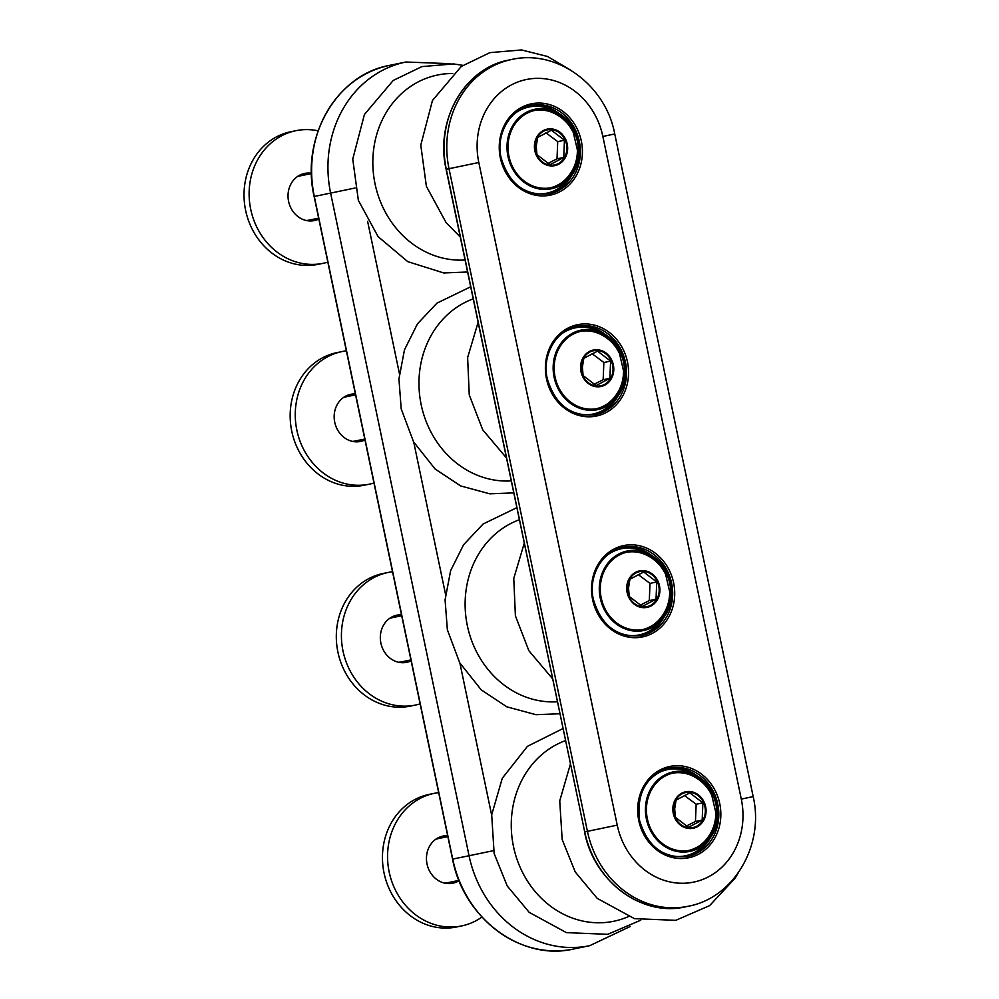 <?xml version="1.0" encoding="UTF-8"?>
<svg xmlns="http://www.w3.org/2000/svg" width="999" height="999" viewBox="0 0 999 999"><rect width="100%" height="100%" fill="white"/><g stroke="black" fill="none" stroke-linecap="round" stroke-linejoin="round"><path stroke-width="1.5" d="M302.135 174.126A24.063 21.354 -101.6 0 1 307.13 174.45M316.208 218.656A24.063 21.354 -101.6 0 1 311.75 220.929M311.488 173.564L299.85 175.949A22.565 20.017 78.4 0 0 297.252 176.698M306.256 220.492A22.565 20.017 78.4 0 0 308.928 220.155L318.656 218.157M327.834 262.113A67.695 60.04 -101.6 0 1 323.114 263.311L318.007 264.36A67.695 60.04 -101.6 0 1 245.604 210.265A67.695 60.04 -101.6 0 1 290.547 131.793A67.695 60.04 -101.6 0 1 290.771 131.743L295.866 130.694A67.695 60.04 -101.6 0 1 318.132 130.832M318.843 219.043A24.063 21.354 -101.6 0 1 314.335 220.579A24.063 21.354 -101.6 0 1 288.586 201.348A24.063 21.354 -101.6 0 1 304.57 173.439A24.063 21.354 -101.6 0 1 304.645 173.426A24.063 21.354 -101.6 0 1 311.476 173.277M323.114 263.311A67.695 60.04 -101.6 0 1 250.699 209.216A67.695 60.04 -101.6 0 1 295.654 130.744A67.695 60.04 -101.6 0 1 295.866 130.694M525.711 182.143A39.485 35.027 -101.6 0 1 508.379 141.421A39.485 35.027 -101.6 0 1 535.264 110.315A39.485 35.027 -101.6 0 1 577.522 141.945A39.485 35.027 -101.6 0 1 551.161 187.675A39.485 35.027 -101.6 0 1 525.711 182.143M534.44 110.489A39.485 35.027 -101.6 0 1 543.156 110.19M558.466 184.678A39.485 35.027 -101.6 0 1 550.324 187.837M569.68 177.972A40.622 36.026 78.4 0 0 574.65 170.742A40.622 36.026 78.4 0 0 556.106 111.925A40.622 36.026 78.4 0 0 511.313 128.184A40.622 36.026 78.4 0 0 522.09 180.694A40.622 36.026 78.4 0 0 569.68 177.972L566.608 181.468A44.006 39.023 -101.6 0 1 546.79 193.182A44.006 39.023 -101.6 0 1 530.619 192.682M514.41 113.811A44.006 39.023 -101.6 0 1 529.083 106.98A44.006 39.023 -101.6 0 1 551.91 109.927L556.106 111.925M516.82 111.851A44.006 39.023 -101.6 0 1 528.571 107.08A44.006 39.023 -101.6 0 1 528.833 107.03M546.54 193.232A44.006 39.023 -101.6 0 1 546.278 193.282A44.006 39.023 -101.6 0 1 533.603 193.531M563.748 157.455L564.447 140.235L551.398 130.232L537.649 137.462L536.238 146.291L536.95 154.683L549.999 164.673L563.748 157.455L557.017 158.841L557.717 141.621L564.447 140.235M547.839 163.474L557.017 158.841M557.717 141.621L545.929 132.817M348.276 395.005A24.063 21.354 -101.6 0 1 353.271 395.329M362.35 439.535A24.063 21.354 -101.6 0 1 357.892 441.808M355.569 394.855L345.991 396.828A22.565 20.017 78.4 0 0 343.394 397.565M352.397 441.371A22.565 20.017 78.4 0 0 355.07 441.034L364.797 439.036M373.976 482.992A67.695 60.04 -101.6 0 1 369.255 484.19L364.16 485.239A67.695 60.04 -101.6 0 1 291.745 431.143A67.695 60.04 -101.6 0 1 336.688 352.672A67.695 60.04 -101.6 0 1 336.913 352.622L342.02 351.573A67.695 60.04 -101.6 0 1 346.378 350.861M364.985 439.922A24.063 21.354 -101.6 0 1 360.477 441.458A24.063 21.354 -101.6 0 1 334.727 422.227A24.063 21.354 -101.6 0 1 350.711 394.318A24.063 21.354 -101.6 0 1 350.799 394.305A24.063 21.354 -101.6 0 1 355.369 393.931M369.255 484.19A67.695 60.04 -101.6 0 1 296.84 430.094A67.695 60.04 -101.6 0 1 341.795 351.623A67.695 60.04 -101.6 0 1 342.02 351.573M571.853 403.022A39.485 35.027 -101.6 0 1 554.52 362.3A39.485 35.027 -101.6 0 1 581.418 331.193A39.485 35.027 -101.6 0 1 623.663 362.824A39.485 35.027 -101.6 0 1 597.302 408.554A39.485 35.027 -101.6 0 1 571.853 403.022M580.581 331.368A39.485 35.027 -101.6 0 1 589.31 331.069M604.607 405.557A39.485 35.027 -101.6 0 1 596.478 408.716M615.821 398.851A40.622 36.026 78.4 0 0 620.791 391.62A40.622 36.026 78.4 0 0 602.26 332.804A40.622 36.026 78.4 0 0 557.454 349.063A40.622 36.026 78.4 0 0 568.244 401.573A40.622 36.026 78.4 0 0 615.821 398.851L612.749 402.347A44.006 39.023 -101.6 0 1 592.944 414.061A44.006 39.023 -101.6 0 1 576.76 413.561M560.551 334.69A44.006 39.023 -101.6 0 1 575.237 327.859A44.006 39.023 -101.6 0 1 598.051 330.806L602.26 332.804M562.974 332.729A44.006 39.023 -101.6 0 1 574.725 327.959A44.006 39.023 -101.6 0 1 574.974 327.909M592.682 414.11A44.006 39.023 -101.6 0 1 592.432 414.16A44.006 39.023 -101.6 0 1 579.745 414.41M609.889 378.334L610.601 361.114L597.552 351.111L583.791 358.341L582.392 367.157L583.091 375.562L596.141 385.552L609.889 378.334L603.159 379.72L603.858 362.5L610.601 361.114M593.98 384.353L603.159 379.72M603.858 362.5L592.07 353.696M394.418 615.884A24.063 21.354 -101.6 0 1 399.413 616.208M408.491 660.414A24.063 21.354 -101.6 0 1 404.033 662.687M401.71 615.734L392.132 617.707A22.565 20.017 78.4 0 0 389.535 618.443M398.539 662.25A22.565 20.017 78.4 0 0 401.223 661.912L410.939 659.914M420.129 703.87A67.695 60.04 -101.6 0 1 415.397 705.069L410.302 706.118A67.695 60.04 -101.6 0 1 337.887 652.01A67.695 60.04 -101.6 0 1 382.829 573.551A67.695 60.04 -101.6 0 1 383.054 573.501L388.161 572.452A67.695 60.04 -101.6 0 1 392.52 571.74M411.126 660.801A24.063 21.354 -101.6 0 1 406.618 662.337A24.063 21.354 -101.6 0 1 380.881 643.106A24.063 21.354 -101.6 0 1 396.853 615.197A24.063 21.354 -101.6 0 1 396.94 615.184A24.063 21.354 -101.6 0 1 401.523 614.81M415.397 705.069A67.695 60.04 -101.6 0 1 342.994 650.973A67.695 60.04 -101.6 0 1 387.937 572.502A67.695 60.04 -101.6 0 1 388.161 572.452M617.994 623.9A39.485 35.027 -101.6 0 1 600.661 583.179A39.485 35.027 -101.6 0 1 627.559 552.072A39.485 35.027 -101.6 0 1 669.817 583.703A39.485 35.027 -101.6 0 1 643.443 629.432A39.485 35.027 -101.6 0 1 617.994 623.9M626.735 552.247A39.485 35.027 -101.6 0 1 635.451 551.947M650.749 626.435A39.485 35.027 -101.6 0 1 642.619 629.595M661.962 619.73A40.622 36.026 78.4 0 0 666.932 612.487A40.622 36.026 78.4 0 0 648.401 553.683A40.622 36.026 78.4 0 0 603.596 569.942A40.622 36.026 78.4 0 0 614.385 622.452A40.622 36.026 78.4 0 0 661.962 619.73L658.903 623.226A44.006 39.023 -101.6 0 1 639.085 634.939A44.006 39.023 -101.6 0 1 622.901 634.44M606.705 555.569A44.006 39.023 -101.6 0 1 621.378 548.738A44.006 39.023 -101.6 0 1 644.205 551.673L648.401 553.683M609.115 553.608A44.006 39.023 -101.6 0 1 620.866 548.838A44.006 39.023 -101.6 0 1 621.116 548.788M638.823 634.989A44.006 39.023 -101.6 0 1 638.573 635.039A44.006 39.023 -101.6 0 1 625.886 635.289M656.031 599.213L656.743 581.992L643.693 571.99L629.932 579.22L628.533 588.036L629.233 596.44L642.282 606.43L656.031 599.213L649.3 600.599L649.999 583.379L656.743 581.992M640.134 605.232L649.3 600.599M649.999 583.379L638.211 574.575M440.571 836.762A24.063 21.354 -101.6 0 1 445.554 837.087M454.632 881.293A24.063 21.354 -101.6 0 1 450.174 883.566M447.852 836.613L438.286 838.586A22.565 20.017 78.4 0 0 435.689 839.322M444.68 883.128A22.565 20.017 78.4 0 0 447.365 882.791L458.991 880.406M481.943 917.057A67.695 60.04 -101.6 0 1 461.55 925.948L456.443 926.997A67.695 60.04 -101.6 0 1 384.028 872.889A67.695 60.04 -101.6 0 1 428.983 794.43A67.695 60.04 -101.6 0 1 429.195 794.38L434.303 793.331A67.695 60.04 -101.6 0 1 438.661 792.619M459.103 880.668A24.063 21.354 -101.6 0 1 452.772 883.216A24.063 21.354 -101.6 0 1 427.023 863.985A24.063 21.354 -101.6 0 1 443.007 836.076A24.063 21.354 -101.6 0 1 443.081 836.063A24.063 21.354 -101.6 0 1 447.664 835.688M461.55 925.948A67.695 60.04 -101.6 0 1 389.135 871.84A67.695 60.04 -101.6 0 1 434.078 793.381A67.695 60.04 -101.6 0 1 434.303 793.331M702.185 820.092L702.884 802.871L689.834 792.869L676.086 800.099L674.675 808.915L675.374 817.319L688.423 827.309L702.185 820.092L695.441 821.478L696.153 804.257L702.884 802.871M672.876 773.126A39.485 35.027 -101.6 0 1 681.593 772.826M696.89 847.314A39.485 35.027 -101.6 0 1 688.761 850.474M686.276 826.111L695.441 821.478M696.153 804.257L684.365 795.454M664.135 844.779A39.485 35.027 -101.6 0 1 646.803 804.058A39.485 35.027 -101.6 0 1 673.701 772.951A39.485 35.027 -101.6 0 1 715.958 804.582A39.485 35.027 -101.6 0 1 689.597 850.311A39.485 35.027 -101.6 0 1 664.135 844.779M708.116 840.609A40.622 36.026 78.4 0 0 713.074 833.366A40.622 36.026 78.4 0 0 694.542 774.562A40.622 36.026 78.4 0 0 649.737 790.821A40.622 36.026 78.4 0 0 660.526 843.331A40.622 36.026 78.4 0 0 708.116 840.609L705.044 844.105A44.006 39.023 -101.6 0 1 685.227 855.818A44.006 39.023 -101.6 0 1 669.043 855.319M652.846 776.448A44.006 39.023 -101.6 0 1 667.519 769.617A44.006 39.023 -101.6 0 1 690.346 772.552L694.542 774.562M655.257 774.487A44.006 39.023 -101.6 0 1 667.007 769.717A44.006 39.023 -101.6 0 1 667.27 769.667M684.964 855.868A44.006 39.023 -101.6 0 1 684.715 855.918A44.006 39.023 -101.6 0 1 672.04 856.168M547.864 194.081A45.13 40.035 78.4 0 0 571.903 175.175M559.253 113.624A45.13 40.035 78.4 0 0 529.72 105.719M594.018 414.96A45.13 40.035 78.4 0 0 618.044 396.054M605.394 334.503A45.13 40.035 78.4 0 0 575.861 326.598M640.159 635.839A45.13 40.035 78.4 0 0 664.185 616.932M651.548 555.382A45.13 40.035 78.4 0 0 622.002 547.477M686.301 856.717A45.13 40.035 78.4 0 0 710.326 837.811M697.689 776.26A45.13 40.035 78.4 0 0 668.156 768.356M452.747 73.501A93.731 83.142 78.4 0 0 373.052 169.293A93.731 83.142 78.4 0 0 465.072 260.002M534.989 145.754A17.907 15.884 78.4 0 0 558.291 163.599A17.907 15.884 78.4 0 0 559.54 132.867A17.907 15.884 78.4 0 0 534.989 145.754M534.428 145.667A18.631 16.533 78.4 0 0 550.274 165.871A18.631 16.533 78.4 0 0 567.632 149.113A18.631 16.533 78.4 0 0 551.785 128.908A18.631 16.533 78.4 0 0 534.428 145.667M549.825 187.924A39.461 35.002 78.4 0 0 567.07 177.797C574 169.818 577.447 160.552 577.397 149.987L573.339 132.605C569.068 123.801 562.549 117.308 553.783 113.112A39.461 35.002 78.4 0 0 533.941 110.614M581.131 366.633A17.907 15.884 78.4 0 0 604.432 384.478A17.907 15.884 78.4 0 0 605.681 353.746A17.907 15.884 78.4 0 0 581.131 366.633M580.569 366.546A18.631 16.533 78.4 0 0 596.415 386.75A18.631 16.533 78.4 0 0 613.773 369.992A18.631 16.533 78.4 0 0 597.926 349.787A18.631 16.533 78.4 0 0 580.569 366.546M595.966 408.803A39.461 35.002 78.4 0 0 613.211 398.676C620.154 390.696 623.588 381.431 623.538 370.866L619.48 353.484C615.222 344.68 608.703 338.186 599.924 333.991A39.461 35.002 78.4 0 0 580.082 331.493M627.272 587.512A17.907 15.884 78.4 0 0 650.574 605.357A17.907 15.884 78.4 0 0 651.835 574.625A17.907 15.884 78.4 0 0 627.272 587.512M626.71 587.424A18.631 16.533 78.4 0 0 642.557 607.617A18.631 16.533 78.4 0 0 659.914 590.871A18.631 16.533 78.4 0 0 644.068 570.666A18.631 16.533 78.4 0 0 626.71 587.424M642.107 629.67A39.461 35.002 78.4 0 0 659.352 619.555C666.296 611.575 669.73 602.31 669.68 591.745L665.634 574.35C661.363 565.559 654.845 559.065 646.066 554.87A39.461 35.002 78.4 0 0 626.236 552.372M473.189 298.876A93.731 83.142 78.4 0 0 421.191 404.782A93.731 83.142 78.4 0 0 511.213 480.881M519.33 519.755A93.731 83.142 78.4 0 0 467.345 625.661A93.731 83.142 78.4 0 0 557.355 701.76M673.426 808.391A17.907 15.884 78.4 0 0 696.715 826.235A17.907 15.884 78.4 0 0 697.976 795.504A17.907 15.884 78.4 0 0 673.426 808.391M672.851 808.303A18.631 16.533 78.4 0 0 688.698 828.496A18.631 16.533 78.4 0 0 706.056 811.75A18.631 16.533 78.4 0 0 690.209 791.545A18.631 16.533 78.4 0 0 672.851 808.303M688.249 850.549A39.461 35.002 78.4 0 0 705.506 840.434C712.437 832.454 715.883 823.188 715.821 812.624L711.775 795.229C707.504 786.438 700.986 779.944 692.22 775.748C685.614 772.751 678.895 771.927 672.04 773.288M692.207 775.748A39.461 35.002 78.4 0 0 672.377 773.251M565.471 740.634A93.731 83.142 78.4 0 0 517.382 860.389A93.731 83.142 78.4 0 0 628.271 916.67M573.364 949.05A112.825 100.075 -101.6 0 1 452.722 859.09L314.298 196.453A112.825 100.075 -101.6 0 1 389.535 65.385C336.551 74.675 300.412 137.65 314.123 196.491L452.559 859.128C463.499 918.218 521.278 961.313 573.364 949.05L589.697 945.691A112.825 100.075 78.4 0 1 469.055 855.731L452.722 859.09M493.494 850.649L469.055 855.731L330.619 193.094L314.298 196.453M491.67 815.159L459.902 663.074M445.529 594.28L413.748 442.195M399.375 373.401L367.607 221.316M355.07 188.012L330.619 193.094A112.825 100.075 78.4 0 1 405.869 62.025L389.535 65.385M446.291 169.268L446.291 169.268A94.018 83.392 -101.6 0 1 508.991 60.04C464.822 67.795 434.69 120.28 446.116 169.306L584.715 831.905L446.291 169.268L449.013 168.706L587.437 831.343L584.552 831.93C593.668 881.18 641.833 917.094 685.252 906.867A94.018 83.392 -101.6 0 1 584.715 831.905M614.747 133.953C605.869 85.39 557.255 48.988 511.713 59.478A94.018 83.392 78.4 0 0 449.013 168.706L478.808 162.5A71.453 63.387 -101.6 0 1 526.223 79.545A71.453 63.387 -101.6 0 1 602.859 136.463L741.295 799.1L753.171 796.578L614.747 133.953L602.859 136.463M500.349 157.979A46.628 41.359 78.4 0 0 569.33 184.765A46.628 41.359 78.4 0 0 552.809 105.707A46.628 41.359 78.4 0 0 500.349 157.979M500.974 157.842A45.13 40.035 -101.6 0 1 531.068 105.419A45.13 40.035 -101.6 0 1 579.358 141.571A45.13 40.035 -101.6 0 1 549.238 193.831C525.149 196.154 509.115 184.153 501.136 157.817C495.704 136.089 508.603 109.778 531.068 105.419M741.295 799.1A71.453 63.387 -101.6 0 1 693.88 882.067A71.453 63.387 -101.6 0 1 617.232 825.137L587.437 831.343A94.018 83.392 78.4 0 0 687.974 906.305L685.252 906.867M617.232 825.137L478.808 162.5M638.786 820.616A46.628 41.359 78.4 0 0 707.767 847.402A46.628 41.359 78.4 0 0 691.246 768.343A46.628 41.359 78.4 0 0 638.786 820.616M592.632 599.737A46.628 41.359 78.4 0 0 661.625 626.523A46.628 41.359 78.4 0 0 645.104 547.464A46.628 41.359 78.4 0 0 592.632 599.737M546.49 378.858A46.628 41.359 78.4 0 0 615.471 405.644A46.628 41.359 78.4 0 0 598.963 326.586A46.628 41.359 78.4 0 0 546.49 378.858M547.115 378.721A45.13 40.035 -101.6 0 1 577.21 326.298A45.13 40.035 -101.6 0 1 625.511 362.45A45.13 40.035 -101.6 0 1 595.379 414.71C571.291 417.033 555.257 405.032 547.29 378.696C541.858 356.968 554.745 330.657 577.21 326.298M593.269 599.6A45.13 40.035 -101.6 0 1 623.364 547.177A45.13 40.035 -101.6 0 1 671.653 583.329A45.13 40.035 -101.6 0 1 641.52 635.589C617.432 637.911 601.398 625.911 593.431 599.562C587.999 577.847 600.886 551.523 623.364 547.177M639.41 820.479A45.13 40.035 -101.6 0 1 669.505 768.056A45.13 40.035 -101.6 0 1 717.794 804.207A45.13 40.035 -101.6 0 1 687.662 856.468C663.573 858.79 647.552 846.777 639.572 820.441C636.351 792.944 646.328 775.486 669.505 768.056M462.849 65.347L453.496 63.924L421.878 66.608L393.219 80.457L364.423 114.485L352.747 159.103L358.354 200.337L378.084 236.626L407.754 261.638L443.718 272.952L467.569 272.003M570.966 70.317L547.489 56.468L521.528 49.95L489.91 52.635L461.263 66.471L432.455 100.499L420.779 145.13L426.398 186.363L446.116 222.652L460.264 236.988M533.616 110.652C540.459 109.291 547.177 110.115 553.783 113.112M549.5 188.012C556.331 186.563 562.187 183.154 567.07 177.797M579.757 331.531C586.6 330.169 593.331 330.994 599.924 333.991M595.654 408.891C602.472 407.442 608.329 404.033 613.211 398.676M625.898 552.41C632.742 551.048 639.472 551.873 646.066 554.87M641.795 629.77C648.613 628.321 654.47 624.912 659.352 619.555M470.666 286.8L436.963 303.134L417.47 323.838L404.47 349.837L398.938 378.983L401.211 408.916L413.561 441.858L435.077 468.981L460.726 485.964L489.797 493.818L513.723 492.882M478.096 322.377L467.632 357.58L469.255 394.942L482.717 429.82L506.406 457.867M516.808 507.679L483.104 524.013L463.611 544.717L450.611 570.716L445.079 599.862L447.365 629.795L459.702 662.737L481.218 689.847L506.88 706.842L535.939 714.697L559.865 713.761M524.238 543.256L513.773 578.458L515.397 615.821L528.858 650.699L552.547 678.733M687.936 850.649C694.767 849.2 700.624 845.791 705.506 840.434M562.949 728.558L527.46 746.328L502.272 778.258L491.695 814.847L494.143 853.533L507.192 885.938L529.17 912.337L566.408 932.629L607.742 934.315L640.759 920.191M570.392 764.135L559.74 800.861L562.175 839.56L575.237 871.965L597.215 898.363L634.452 918.655L675.774 920.329L709.615 905.631L735.239 878.059L738.174 872.989M630.244 926.485L589.697 945.691M450.699 63.699L405.869 62.025M511.713 59.478L508.991 60.04M687.974 906.305C734.203 897.976 764.547 844.879 753.171 796.578"/></g></svg>
